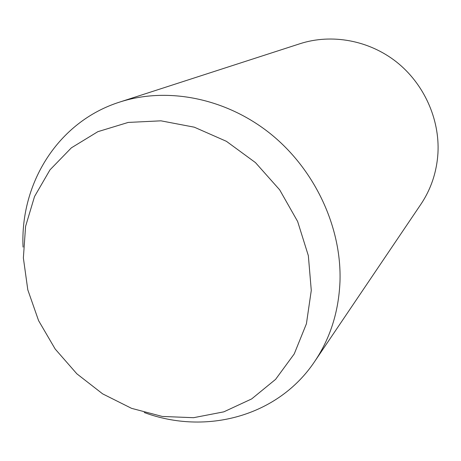<?xml version="1.0" encoding="UTF-8"?>
<svg xmlns="http://www.w3.org/2000/svg" width="461" height="461" viewBox="0 0 461 461"><rect width="100%" height="100%" fill="white"/><g stroke="black" fill="none" stroke-linecap="round" stroke-linejoin="round"><path stroke-width="0.69" d="M23.05 247.125C20.059 183.15 58.132 121.548 119.756 102.054L300.071 43.691C331.557 33.52 368.708 40.165 396.31 61.814C423.838 83.545 439.84 118.921 437.95 153.156C436.746 172.039 431.052 189.091 420.87 204.298L314.777 361.343C278.087 416.496 205.865 435.409 144.247 412.532M119.756 102.054C167.429 86.61 226.017 98.055 270.624 133.897C315.128 169.832 341.912 227.671 339.97 281.901C338.645 311.809 330.243 338.293 314.777 361.343M23.367 257.947L25.591 226.351L34.54 196.507L49.978 169.873L71.369 147.837L97.847 131.679L128.198 122.43L160.929 120.828L194.294 127.184L226.432 141.331L255.463 162.606L279.671 189.846L297.639 221.487L308.346 255.676L311.279 290.43L306.421 323.772L294.239 353.921L275.592 379.363L251.66 398.926L223.816 411.846L193.522 417.701L162.289 416.45L131.546 408.337L102.653 393.873L76.837 373.796L55.176 349.029L38.586 320.643L27.804 289.842L23.367 257.947"/></g></svg>
